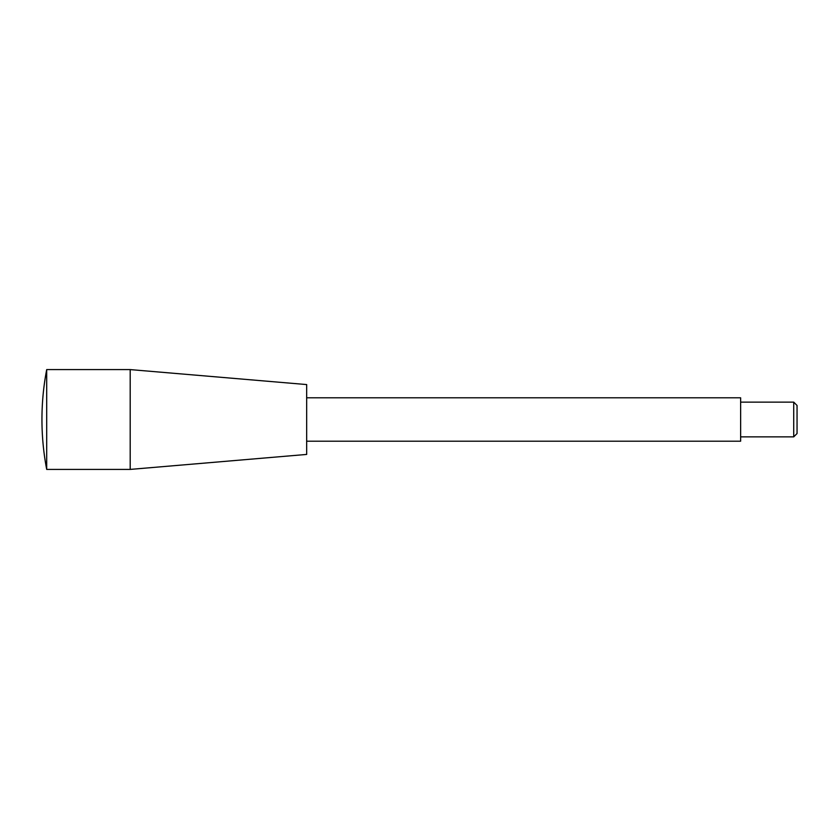 <?xml version="1.0" encoding="UTF-8"?>
<svg xmlns="http://www.w3.org/2000/svg" width="839" height="839" viewBox="0 0 839 839"><rect width="100%" height="100%" fill="white"/><g stroke="black" fill="none" stroke-linecap="round" stroke-linejoin="round"><path stroke-width="1.26" d="M793.725 436.857L793.725 402.143L797.05 405.468L797.05 433.532L793.725 436.857L740.638 436.857M306.665 397.801L740.638 397.801L740.638 441.199L306.665 441.199M130.192 469.41L130.192 369.59L306.665 384.566L306.665 454.434L130.192 469.41L46.701 469.41L46.701 369.59C43.534 386.076 41.95 402.71 41.95 419.5A264.715 264.715 0 0 0 46.701 469.41M793.725 402.143L740.638 402.143M130.192 369.59L46.701 369.59"/></g></svg>
